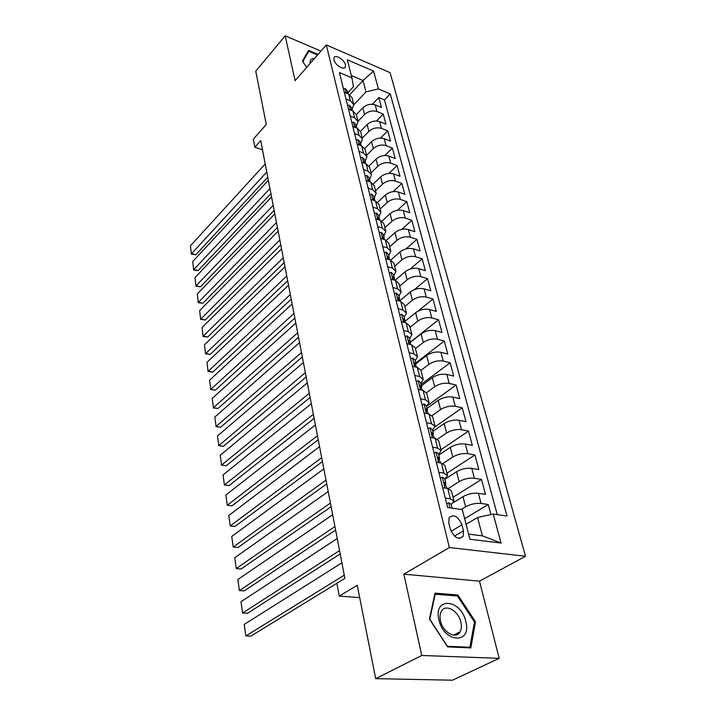 <?xml version="1.0" encoding="UTF-8"?>
<svg xmlns="http://www.w3.org/2000/svg" width="716" height="716" viewBox="0 0 716 716"><rect width="100%" height="100%" fill="white"/><g stroke="black" fill="none" stroke-linecap="round" stroke-linejoin="round"><path stroke-width="1.07" d="M334.005 59.92C335.043 65.138 344.306 70.777 345.416 66.91L345.434 64.798C344.369 59.607 335.169 53.968 334.023 57.844L334.005 59.92M525.517 556.26L390.086 72.629L326.29 44.929L449.38 547.534L525.517 556.26L479.496 581.177L403.851 574.16L421.769 655.471L499.186 658.344L479.496 581.177M499.186 658.344L452.476 680.2L375.694 678.643L357.257 585.285L339.268 596.088L359.692 597.6M320.902 51.105L285.192 35.8L255.764 71.206L266.28 124.468L253.33 139.146L254.842 147.183L262.504 149.868M421.769 655.471L375.694 678.643M490.952 514.553L488.24 504.494L464.648 518.697M453.523 502.551L463.001 496.662C467.995 493.942 473.115 492.814 478.369 493.279L485.529 494.398L481.501 479.434L453.013 497.289M444.833 479.299L456.575 471.701C461.48 468.926 466.537 467.808 471.755 468.345L478.852 469.58L474.932 454.982L446.927 473.204M438.756 455.099L450.301 447.348C455.125 444.529 460.12 443.41 465.293 444.018L472.345 445.361L468.506 431.104L440.984 449.684M432.831 431.471L444.171 423.577C448.923 420.704 453.855 419.603 458.983 420.265L465.982 421.715L462.241 407.789L435.077 426.772M427.04 408.389L438.192 400.36C442.864 397.443 447.742 396.351 452.825 397.076L459.77 398.624L456.11 385.02L427.792 405.48M421.384 385.843L432.348 377.69C436.948 374.728 441.763 373.645 446.811 374.423L453.702 376.061L450.131 362.779L421.035 384.465M415.853 363.809L426.647 355.53C431.166 352.532 435.928 351.458 440.931 352.299L447.777 354.017L444.287 341.04L415.656 363.03M410.393 342.311L421.062 333.88C425.519 330.846 430.226 329.781 435.185 330.667L441.978 332.475L438.568 319.784L410.384 342.069M404.737 321.556L415.611 312.713C419.997 309.652 424.651 308.587 429.573 309.527L436.321 311.415L432.983 299.002L418.01 311.174M399.859 300.729L410.277 292.021C414.6 288.924 419.2 287.868 424.078 288.852L430.781 290.821L427.515 278.685L414.313 289.712M395.08 280.35L405.068 271.785C409.319 268.652 413.866 267.605 418.708 268.643L425.358 270.675L422.163 258.798L410.232 269.019M390.757 260.087L399.967 251.978C404.155 248.828 408.657 247.79 413.454 248.864L420.059 250.967L416.936 239.35L406.026 248.926M386.407 240.325L394.972 232.61C399.107 229.424 403.555 228.395 408.317 229.514L414.877 231.68L411.816 220.304L401.757 229.353M382.058 221.056L390.086 213.645C394.158 210.441 398.561 209.421 403.287 210.576L409.794 212.804L406.804 201.67L397.478 210.244M377.708 202.252L385.306 195.083C389.316 191.861 393.675 190.841 398.365 192.031L404.826 194.322L401.891 183.421L393.209 191.593M373.376 183.896L380.617 176.906C384.582 173.657 388.886 172.654 393.54 173.881L399.958 176.226L397.085 165.548L388.967 173.353M369.071 165.969L376.034 159.104C379.936 155.837 384.206 154.835 388.824 156.097L395.187 158.496L392.377 148.033L384.752 155.524M364.793 148.463L371.541 141.67C375.399 138.385 379.614 137.391 384.197 138.68L390.524 141.133L387.759 130.876L380.581 138.072M360.542 131.35L367.138 124.575C370.942 121.281 375.112 120.297 379.659 121.613L385.942 124.119L383.239 114.068L376.464 120.995M339.268 596.088L336.851 583.263L344.888 578.331L260.722 140.569L254.842 147.183M463.476 530.789L461.963 524.828C457.98 516.147 453.684 513.793 449.075 517.758L448.807 523.092L450.292 529.106C454.275 537.85 458.58 540.24 463.207 536.275L463.476 530.789L454.49 536.105M347.851 92.758L353.48 86.699L351.914 77.82L339.402 72.567L447.625 507.537L462.33 509.64L469.893 539.237L501.057 543.05L493.226 514.061L507 516.021L390.283 93.921L378.397 88.936L366.001 91.881L363.012 80.478L351.341 75.565M351.914 77.82L347.305 59.795L373.582 71.108L378.397 88.936M358.009 121.281L364.542 114.488C368.31 111.186 372.463 110.201 376.983 111.544L383.239 114.068M356.326 114.641L362.824 107.839L364.542 114.488M362.26 138.134L368.892 131.368C372.714 128.083 376.902 127.09 381.467 128.397L387.759 130.876M366.601 155.318L373.331 148.597C377.198 145.321 381.44 144.328 386.031 145.608L392.377 148.033M371.031 172.86L377.86 166.184C381.789 162.926 386.067 161.914 390.694 163.167L397.085 165.548M375.56 190.76L382.478 184.128C386.461 180.897 390.793 179.877 395.456 181.094L401.891 183.421M380.178 209.045L387.204 202.458C391.24 199.245 395.617 198.225 400.325 199.397L406.804 201.67M384.895 227.706L392.028 221.181C396.127 217.986 400.548 216.957 405.292 218.103L411.816 220.304M389.71 246.778L396.959 240.308C401.112 237.139 405.578 236.101 410.358 237.202L416.936 239.35M394.632 266.262L401.989 259.845C406.205 256.704 410.724 255.666 415.549 256.722L422.163 258.798M399.662 286.167L407.135 279.822C411.414 276.707 415.987 275.66 420.847 276.671L427.515 278.685M404.809 306.52L412.398 300.246C416.748 297.158 421.366 296.102 426.262 297.068L432.983 299.002M410.062 327.328L417.777 321.126C422.189 318.074 426.861 317.009 431.802 317.931L438.568 319.784M415.441 348.603L423.281 342.481C427.765 339.465 432.491 338.391 437.467 339.259L444.287 341.04M420.936 370.369L428.911 364.328C433.457 361.347 438.246 360.264 443.267 361.088L450.131 362.779M426.557 392.654L434.675 386.694C439.293 383.749 444.135 382.657 449.2 383.427L456.11 385.02M432.115 415.584L440.564 409.579C445.271 406.679 450.167 405.587 455.269 406.285L462.241 407.789M437.61 439.194L446.605 433.019C451.384 430.164 456.343 429.054 461.489 429.698L468.506 431.104M442.998 463.503L452.789 457.023C457.649 454.213 462.67 453.103 467.852 453.675L474.932 454.982M448.207 488.563L459.126 481.617C464.066 478.861 469.15 477.733 474.377 478.243L481.501 479.434M461.256 509.488L465.624 506.812C470.645 504.118 475.791 502.981 481.062 503.42L488.24 504.494M497.262 514.634L384.465 99.927L378.809 97.591L372.392 104.267M362.824 107.839C366.574 104.518 370.709 103.543 375.22 104.894L381.458 107.436L378.809 97.591M442.685 487.694L447.742 488.482L451.366 490.773L453.872 500.69M445.271 498.076L450.346 498.828L453.971 501.075L451.187 504.637M438.863 472.318L443.893 473.16L447.509 475.522L444.806 479.201M447.411 475.12L444.976 465.481L441.36 463.064L436.339 462.196M432.607 447.196L437.61 448.118L441.217 450.606L438.577 454.383M441.11 450.185L438.738 440.805L435.131 438.273L430.155 437.324M426.512 422.7L431.471 423.693L435.068 426.288L432.5 430.173M434.961 425.85L432.652 416.721L429.054 414.081L424.123 413.06M420.569 398.794L425.483 399.85L429.072 402.553L426.575 406.536M428.956 402.106L426.718 393.218L423.129 390.48L418.225 389.388M414.761 375.452L419.639 376.58L423.219 379.39L420.784 383.454M423.102 378.925L420.918 370.27L417.339 367.433L412.479 366.279M409.096 352.675L413.929 353.865L417.5 356.765L415.128 360.909M417.383 356.291L415.253 347.86L411.682 344.924L406.858 343.707M403.555 330.425L408.353 331.669L411.915 334.658L409.597 338.883M411.798 334.175L409.722 325.959L406.16 322.943L401.381 321.663M398.15 308.685L402.911 309.992L406.464 313.071L404.2 317.367M406.339 312.57L404.316 304.569L400.763 301.463L396.02 300.129M392.86 287.447L397.586 288.808L401.13 291.958L398.919 296.326M400.996 291.457L399.027 283.652L395.492 280.466L390.784 279.088M387.696 266.692L392.386 268.097L395.912 271.328L393.764 275.758M395.787 270.818L393.863 263.202L390.336 259.944L385.664 258.512M382.648 246.394L387.302 247.852L390.82 251.155L388.716 255.648M390.685 250.627L388.806 243.207L385.298 239.878L380.661 238.401M377.708 226.542L382.326 228.055L385.826 231.42L383.776 235.967M385.691 230.892L383.865 223.652L380.366 220.251L375.766 218.729M372.884 207.13L377.466 208.678L380.948 212.115L378.952 216.715M380.814 211.578L379.033 204.507L375.542 201.053L370.978 199.487M368.158 188.138L372.705 189.731L376.177 193.222L374.226 197.876M376.043 192.676L374.298 185.775L370.825 182.267L366.297 180.656M363.531 169.549L368.042 171.178L371.506 174.731L369.59 179.43M371.362 174.176L369.662 167.446L366.207 163.875L361.705 162.228M359.002 151.353L363.477 153.027L366.932 156.625L365.062 161.377M366.789 156.07L365.124 149.492L361.687 145.867L357.221 144.184M354.572 133.543L359.011 135.243L362.448 138.904L360.622 143.692M362.305 138.331L360.685 131.914L357.257 128.236L352.827 126.526M350.231 116.099L354.644 117.836L358.063 121.541L356.282 126.365M357.919 120.968L356.335 114.694L352.916 110.971L348.522 109.226M345.98 99.014L350.357 100.777L353.767 104.527L352.021 109.387M353.623 103.954L352.075 97.823L348.665 94.056L344.306 92.275M468.595 534.136L482.369 535.863L477.554 517.498L493.226 514.061M466.089 524.336L477.554 517.498M403.851 574.16L449.38 547.534M285.192 35.8L295.09 80.684L326.29 44.929M349.811 94.646L363.012 80.478L373.582 71.108M353.802 104.796L366.001 91.881M384.465 99.927L390.283 93.921M482.369 535.863L501.057 543.05M475.531 621.846L457.927 595.005L435.042 593.143L429.412 618.946L447.572 646.897L470.806 647.917L475.531 621.846L474.377 622.437M318.029 54.398L308.578 50.38L302.438 61.137L306.716 67.367M456.28 595.891L457.927 595.005M344.28 575.172L245.848 635.942L250.779 636.157L336.86 583.316M446.721 503.93L448.78 502.748L451.08 504.207L452.073 508.172M341.908 562.812L244.219 624.415L245.848 635.942L244.219 624.415M438.899 619.77C443.804 643.237 472.229 644.454 465.794 621.452C461.015 598.871 433.055 596.562 438.899 619.77M440.501 620.879C442.801 632.425 456.181 639.809 460.093 631.798C461.489 629.194 461.739 625.972 460.862 622.141C458.473 610.685 445.227 603.364 441.28 611.455C439.937 613.979 439.678 617.12 440.501 620.879M457.399 595.981L474.457 621.998L469.857 647.255L447.357 646.253L429.779 619.197L435.23 594.199L457.399 595.981M468.685 647.828L469.857 647.255M434.764 594.45L435.23 594.199M306.815 53.458L308.73 51.239L317.519 54.98M302.796 61.657L308.73 51.239M314.539 58.399C311.272 58.488 309.76 60.225 309.983 63.617M339.554 550.595L242.599 613.012L247.485 613.299L340.198 553.951M440.331 478.225L442.372 477.125L444.672 478.664L445.808 483.21M337.236 538.513L240.997 601.726L242.599 613.012L240.997 601.726M445.227 485.09L445.88 483.47L444.887 482.333L444.278 482.602L447.106 488.384M334.936 526.573L239.412 590.566L244.254 590.915L335.607 530.064M434.093 453.156L436.125 452.136L438.416 453.756L439.526 458.168M332.663 514.759L237.846 579.513L239.412 590.566L237.846 579.513M439.024 460.012L439.597 458.437L438.604 457.255L437.986 457.506L440.725 462.957M330.425 503.088L236.289 568.576L241.095 568.987L331.123 506.722M428.007 428.705L430.03 427.747L432.321 429.439L433.395 433.735M328.205 491.552L234.759 557.746L236.289 568.576L234.759 557.746M432.974 435.543L433.466 434.012L432.473 432.786L431.846 433.019L434.505 438.156M326.004 480.132L233.237 547.033L237.998 547.507L326.729 483.9M422.073 404.844L424.087 403.958L426.369 405.712L427.416 409.883M323.838 468.855L231.733 536.427L233.237 547.033L231.733 536.427M427.058 411.646L427.488 410.179L426.485 408.899L425.859 409.122L428.437 413.955M321.69 457.685L230.239 525.929L234.964 526.457L322.442 461.569M416.273 381.547L418.278 380.724L420.552 382.55L421.572 386.604M319.569 446.65L228.762 515.529L230.239 525.929L228.762 515.529M421.285 388.323L421.652 386.909L420.641 385.584L420.015 385.79L422.512 390.336M317.474 435.731L227.303 505.236L231.993 505.827L318.235 439.731M410.617 358.797L412.604 358.036L414.877 359.924L415.871 363.871M315.398 424.937L225.853 495.051L227.303 505.236L225.853 495.051M415.647 365.536L415.951 364.184L414.94 362.824L414.304 363.012L416.73 367.281M313.34 414.251L224.43 484.965L229.075 485.6L314.127 418.359M405.086 336.583L407.073 335.876L409.337 337.827L410.295 341.666M311.308 403.69L223.007 474.968L224.43 484.965L223.007 474.968M410.125 343.286L410.375 341.988L409.373 340.583L408.729 340.753L411.074 344.772M309.303 393.236L221.602 465.078L226.22 465.767L310.109 397.443M399.689 314.87L401.658 314.226L403.913 316.23L404.853 319.971M307.307 382.89L220.215 455.286L221.602 465.078L220.215 455.286M404.728 321.547L404.934 320.294L403.922 318.862L403.287 319.014L405.569 322.782M226.22 465.767L221.28 465.042M305.347 372.66L218.836 445.585L223.41 446.319L306.171 376.965M394.409 293.658L396.369 293.068L398.624 295.126L399.537 298.769M303.396 362.529L217.476 435.972L218.836 445.585L217.476 435.972M399.447 300.308L399.618 299.1L398.606 297.623L397.962 297.767L400.172 301.293M223.41 446.319L218.523 445.612M301.472 352.514L216.125 426.459L220.662 427.237L302.313 356.908M389.253 272.921L391.196 272.384L393.442 274.488L394.337 278.041M299.565 342.597L214.791 417.034L216.125 426.459L214.791 417.034M394.283 279.544L394.418 278.372L393.406 276.868L392.762 277.002L394.865 280.287M220.662 427.237L215.82 426.548M297.677 332.788L213.458 407.699L217.968 408.523L298.536 337.272M384.206 252.65L386.148 252.166L388.385 254.314L389.244 257.769M295.806 323.077L212.151 398.445L213.458 407.699L212.151 398.445M389.227 259.237L389.334 258.109L388.323 256.579L387.669 256.686L389.638 259.729M217.968 408.523L213.171 407.843M293.963 313.465L210.853 389.289L215.319 390.157L294.84 318.038M379.274 232.825L381.198 232.387L383.427 234.58L384.277 237.945M292.137 303.951L209.564 380.214L210.853 389.289L209.564 380.214M384.277 239.386L383.346 236.727L382.702 236.826L384.492 239.627M215.319 390.157L210.567 389.486M290.32 294.536L208.284 371.219L212.724 372.132L291.215 299.181M374.45 213.422L376.365 213.028L378.585 215.265L379.408 218.55M288.53 285.21L207.022 362.314L208.016 371.479L207.022 362.314M379.059 219.624L379.417 219.937L379.498 218.908L378.487 217.315L377.833 217.395L379.059 219.624M212.724 372.132L208.016 371.479M286.758 275.982L205.769 353.489L210.173 354.438L287.662 280.708M369.725 194.448L371.631 194.099L373.841 196.372L374.647 199.567M284.995 266.844L204.525 344.745L205.51 353.793L204.525 344.745M374.736 200.775L373.725 198.314L373.072 198.386L374.396 200.659M210.173 354.438L205.51 353.793M283.259 257.805L203.299 336.081L207.667 337.066L284.18 262.602M365.106 175.868L366.995 175.563L369.205 177.872L369.984 180.996M281.54 248.846L202.082 327.498L203.049 336.439L202.082 327.498M370.1 182.007L369.062 179.716L368.409 179.77L369.438 181.766M207.667 337.066L203.049 336.439M279.831 239.985L200.874 318.987L205.206 320.007L280.77 244.845M360.578 157.69L362.466 157.422L364.659 159.766L365.429 162.809M278.148 231.205L199.674 310.556L200.632 319.39L199.674 310.556M365.554 163.633L364.507 161.512L363.853 161.556L364.641 163.302M205.206 320.007L200.632 319.39M276.474 222.506L198.493 302.206L202.789 303.262L277.423 227.437M356.147 139.88L358.027 139.656L360.211 142.036L360.954 144.999M274.819 213.896L197.321 293.927L198.26 302.653L197.321 293.927M361.079 145.643L360.041 143.692L359.387 143.719L359.996 145.232M202.789 303.262L198.26 302.653M273.181 205.376L196.157 285.72L200.417 286.803L274.139 210.37M351.807 122.445L353.677 122.257L355.852 124.665L356.577 127.564M271.552 196.927L195.003 277.584L195.933 286.212L195.003 277.584M356.684 128.021L355.664 126.231L355.011 126.249L355.467 127.546M200.417 286.803L195.933 286.212M269.95 188.568L193.857 269.52L198.09 270.639L270.916 193.615M347.555 105.359L349.417 105.207L351.583 107.651L352.29 110.479M268.357 180.28L192.72 261.528L193.642 270.057L192.72 261.528M352.37 110.756L351.377 109.127L350.724 109.136L351.055 110.228M198.09 270.639L193.642 270.057M266.782 172.073L191.593 253.607L195.799 254.762L267.757 177.183M343.394 88.623L345.237 88.507L347.403 90.977L348.092 93.733M265.215 163.946L190.483 245.758L191.387 254.189L190.483 245.758M348.128 93.832L347.179 92.373L346.526 92.364L346.75 93.277M195.799 254.762L191.387 254.189M367.138 124.575L368.892 131.368M371.541 141.67L373.331 148.597M376.034 159.104L377.86 166.184M380.617 176.906L382.478 184.128M385.306 195.083L387.204 202.458M390.086 213.645L392.028 221.181M394.972 232.61L396.959 240.308M399.967 251.978L401.989 259.845M405.068 271.785L407.135 279.822M410.277 292.021L412.398 300.246M415.611 312.713L417.777 321.126M421.062 333.88L423.281 342.481M426.647 355.53L428.911 364.328M432.348 377.69L434.675 386.694M438.192 400.36L440.564 409.579M444.171 423.577L446.605 433.019M450.301 447.348L452.789 457.023M456.575 471.701L459.126 481.617M463.001 496.662L465.624 506.812M478.369 493.279L481.062 503.42M375.22 104.894L376.983 111.544M379.659 121.613L381.467 128.397M384.197 138.68L386.031 145.608M388.824 156.097L390.694 163.167M393.54 173.881L395.456 181.094M398.365 192.031L400.325 199.397M403.287 210.576L405.292 218.103M408.317 229.514L410.358 237.202M413.454 248.864L415.549 256.722M418.708 268.643L420.847 276.671M424.078 288.852L426.262 297.068M429.573 309.527L431.802 317.931M435.185 330.667L437.467 339.259M440.931 352.299L443.267 361.088M446.811 374.423L449.2 383.427M452.825 397.076L455.269 406.285M458.983 420.265L461.489 429.698M465.293 444.018L467.852 453.675M471.755 468.345L474.377 478.243M447.742 488.482L450.346 498.828M441.36 463.064L443.893 473.16M435.131 438.273L437.61 448.118M429.054 414.081L431.471 423.693M423.129 390.48L425.483 399.85M417.339 367.433L419.639 376.58M411.682 344.924L413.929 353.865M406.16 322.943L408.353 331.669M400.763 301.463L402.911 309.992M395.492 280.466L397.586 288.808M390.336 259.944L392.386 268.097M385.298 239.878L387.302 247.852M380.366 220.251L382.326 228.055M375.542 201.053L377.466 208.678M370.825 182.267L372.705 189.731M366.207 163.875L368.042 171.178M361.687 145.867L363.477 153.027M357.257 128.236L359.011 135.243M352.916 110.971L354.644 117.836M348.665 94.056L350.357 100.777M451.071 531.344L461.963 524.828M448.69 502.802L449.961 507.877M442.291 477.169L445.012 488.052M444.224 482.763L444.887 482.333M436.044 452.181L438.648 462.59M437.924 457.703L438.604 457.255M429.949 427.792L432.437 437.762M431.784 433.261L432.473 432.786M423.997 403.994L426.387 413.535M425.796 409.4L426.485 408.899M418.198 380.76L420.48 389.889M419.952 386.103L420.641 385.584M412.523 358.072L414.707 366.807M414.242 363.352L414.94 362.824M406.983 335.911L409.078 344.271M408.675 341.138L409.373 340.583M401.578 314.252L403.573 322.254M403.233 319.425L403.922 318.862M396.288 293.095L398.194 300.738M397.917 298.205L398.606 297.623M391.115 272.411L392.941 279.723M392.726 277.459L393.406 276.868M386.067 252.184L387.812 259.174M387.651 257.178L388.323 256.579M381.118 232.405L382.791 239.081M382.684 237.336L383.346 236.727M376.285 213.046L377.878 219.427M377.833 217.924L378.487 217.315M371.55 194.108L373.072 200.203M373.081 198.932L373.725 198.314M366.914 175.572L368.373 181.39M368.427 180.334L369.062 179.716M362.385 157.43L363.773 162.98M363.88 162.138L364.507 161.512M357.946 139.665L359.271 144.954M359.423 144.31L360.041 143.692M353.597 122.257L354.859 127.314M355.064 126.857L355.664 126.231M349.336 105.216L350.536 110.022M350.795 109.754L351.377 109.127M345.157 88.507L346.302 93.089M346.607 92.999L347.179 92.373M344.512 67.913L345.416 66.91M459.457 538.477L463.207 536.275M453.514 635.137L460.093 631.798"/></g></svg>
